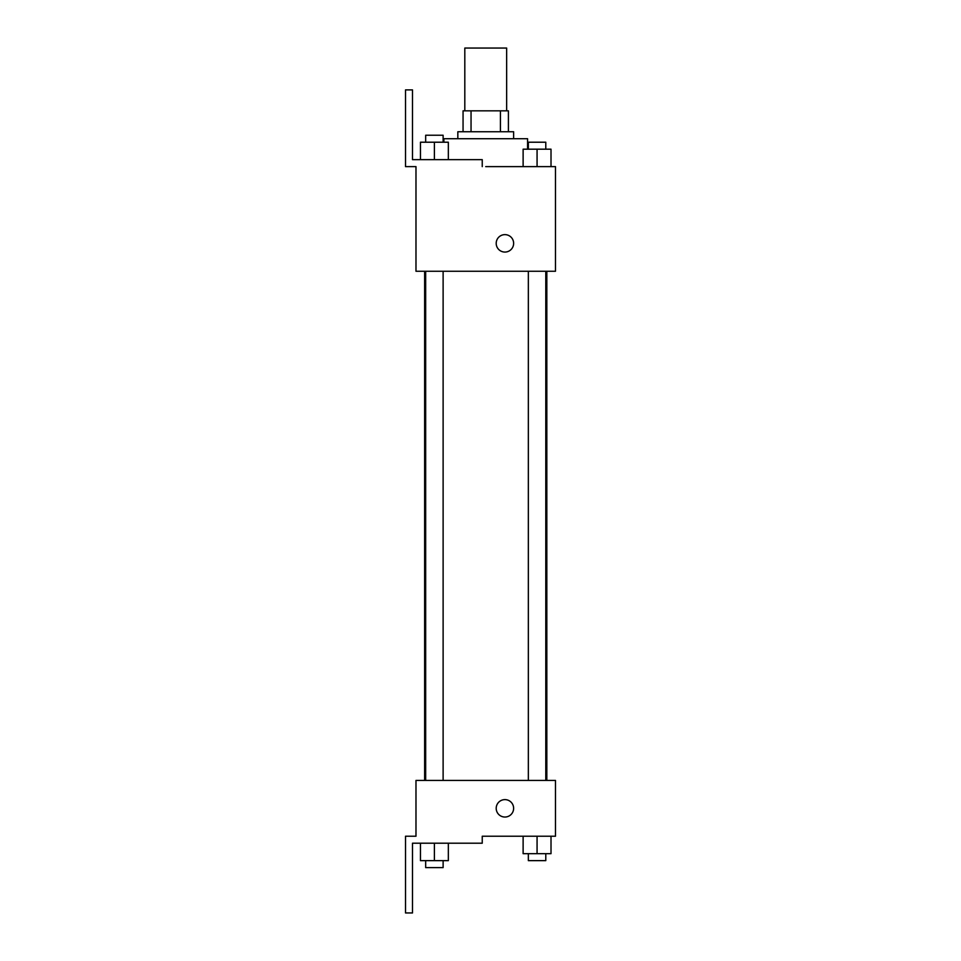 <?xml version="1.0" encoding="UTF-8"?>
<svg xmlns="http://www.w3.org/2000/svg" width="961" height="961" viewBox="0 0 961 961"><rect width="100%" height="100%" fill="white"/><g stroke="black" fill="none" stroke-linecap="round" stroke-linejoin="round"><path stroke-width="1.44" d="M506.651 110.827L506.651 48.05L464.812 48.05L464.812 110.827M471.046 131.753L471.046 110.827L463.058 110.827L463.058 131.753L463.058 110.827M471.046 110.827L508.405 110.827L508.405 131.753M500.417 131.753L500.417 110.827M457.832 138.72L457.832 131.753L513.63 131.753L513.63 138.72M527.577 149.183L527.577 138.72L443.886 138.72L443.886 142.216M485.725 166.625L555.482 166.625L551.013 166.625L551.013 149.183L523.12 149.183L523.12 166.625M496.2 243.349A8.721 8.721 0 0 1 509.27 235.793A8.721 8.721 0 0 1 509.27 250.905A8.721 8.721 0 0 1 496.2 243.349M482.242 166.625L482.242 159.646L412.497 159.646L412.497 89.902L405.518 89.902L405.518 166.625L415.981 166.625L415.981 271.254L555.482 271.254L555.482 166.625M415.981 780.428L555.482 780.428L555.482 836.226L482.242 836.226L482.242 843.205L412.497 843.205L412.497 912.95L405.518 912.95L405.518 836.226L415.981 836.226L415.981 780.428M496.2 808.321A8.721 8.721 0 0 1 509.27 800.777A8.721 8.721 0 0 1 509.27 815.877A8.721 8.721 0 0 1 496.2 808.321M523.12 836.226L523.12 853.668L551.013 853.668L551.013 836.226L551.013 853.668M537.067 853.668L537.067 836.226M545.788 853.668L545.788 860.636L528.346 860.636L528.346 853.668M420.45 843.205L420.45 860.636L448.343 860.636L448.343 843.205L448.343 860.636M434.396 860.636L434.396 843.205M443.117 860.636L443.117 867.615L425.675 867.615L425.675 860.636M537.067 166.625L537.067 149.183M551.013 166.625L551.013 149.183M545.788 149.183L545.788 142.216L528.346 142.216L528.346 149.183M420.45 159.646L420.45 142.216L448.343 142.216L448.343 159.646L448.343 142.216M434.396 159.646L434.396 142.216M443.117 142.216L443.117 135.237L425.675 135.237L425.675 142.216M546.833 780.428L546.833 271.254M424.63 780.428L424.63 271.254M528.346 271.254L528.346 780.428M545.788 271.254L545.788 780.428M443.117 780.428L443.117 271.254M425.675 780.428L425.675 271.254"/></g></svg>
